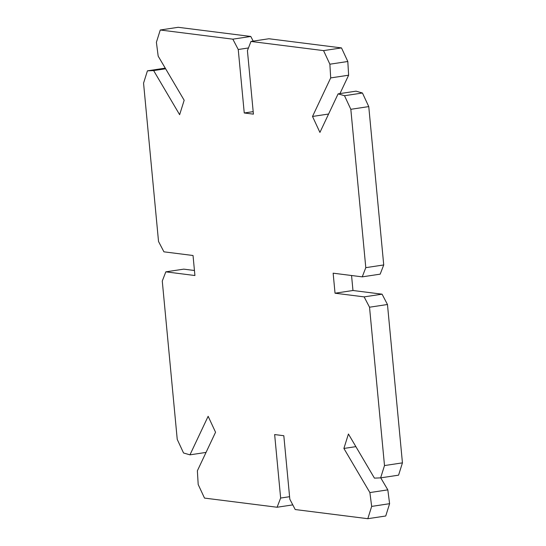 <?xml version="1.0" encoding="UTF-8"?>
<svg xmlns="http://www.w3.org/2000/svg" width="546" height="546" viewBox="0 0 546 546"><rect width="100%" height="100%" fill="white"/><g stroke="black" fill="none" stroke-linecap="round" stroke-linejoin="round"><path stroke-width="0.82" d="M338.104 93.864L344.512 95.714L362.448 93.011L368.762 106.593L383.729 264.947L380.18 274.153L362.244 276.856L333.142 273.184L335.032 293.209L364.134 296.881L369.533 307.214L384.5 465.567L380.637 477.866L374.426 478.125L348.43 434.002L343.891 448.443L369.888 492.567L371.669 506.401L367.806 518.7L295.222 509.541L289.824 499.208L283.818 435.722L274.645 434.561L280.644 498.048L277.088 507.248L204.504 498.088L198.191 484.507L197.372 470.795L215.554 432.248L208.142 416.298L189.96 454.838L183.552 452.989L177.238 439.407L162.271 281.053L165.82 271.847L194.922 275.525L193.031 255.501L163.93 251.829L158.531 241.496L143.557 83.142L147.427 70.837L153.638 70.584L179.634 114.701L184.173 100.259L158.176 56.136L156.395 42.308L160.258 30.003L232.842 39.169L238.24 49.502L244.246 112.981L253.419 114.141L247.42 50.655L250.976 41.455L323.56 50.614L329.873 64.203L330.692 77.914L312.51 116.455L319.922 132.412L338.104 93.864L356.04 91.162L362.448 93.011M312.51 116.455L328.59 114.032M330.692 77.914L348.628 75.205L339.96 93.584M329.873 64.203L347.809 61.493L348.628 75.205M323.56 50.614L341.496 47.912L347.809 61.493M250.976 41.455L268.912 38.752L341.496 47.912M244.246 112.981L253.187 111.637M238.24 49.502L248.464 47.959M232.842 39.169L250.778 36.459L253.214 41.121M160.258 30.003L178.194 27.3L250.778 36.459M153.638 70.584L165.622 68.776M147.427 70.837L165.254 68.148M165.82 271.847L183.756 269.144L194.444 270.495M189.96 454.838L206.04 452.416M277.088 507.248L292.786 504.879M280.644 498.048L289.585 496.703M367.806 518.7L385.742 515.997L389.605 503.692L371.669 506.401M369.888 492.567L387.824 489.864L389.605 503.692M380.746 477.852L387.824 489.864M343.891 448.443L355.876 446.642M380.637 477.866L398.573 475.163L402.443 462.858L384.5 465.567M369.533 307.214L387.469 304.504L402.443 462.858M364.134 296.881L382.07 294.171L387.469 304.504M335.032 293.209L352.969 290.499L382.07 294.171M351.556 275.505L352.969 290.499M344.512 95.714L350.825 109.302L365.793 267.656L362.244 276.856M365.793 267.656L383.729 264.947M350.825 109.302L368.762 106.593"/></g></svg>
